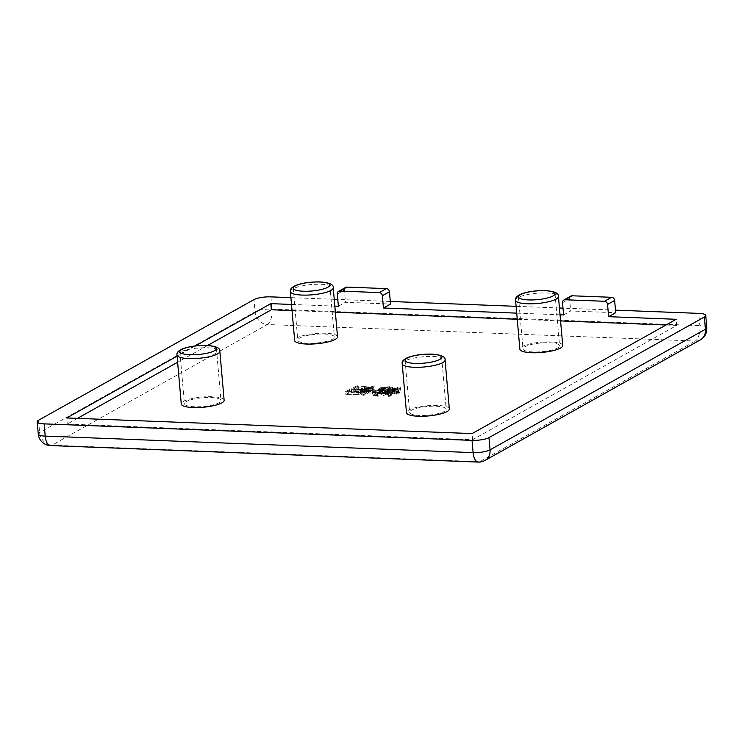 <?xml version="1.0" encoding="UTF-8"?>
<svg xmlns="http://www.w3.org/2000/svg" width="744" height="744" viewBox="0 0 744 744"><rect width="100%" height="100%" fill="white"/><g stroke="black" fill="none" stroke-linecap="round" stroke-linejoin="round"><path stroke-width="0.56" stroke-dasharray="3.72 2.79" d="M549.518 342.733A18.349 4.38 175 0 1 559.572 345.737A18.349 4.38 175 0 1 533.076 351.94A18.349 4.38 175 0 1 523.023 348.936A18.349 4.38 175 0 1 549.518 342.733M562.724 345.458A21.511 5.134 -5 0 0 550.932 341.933A21.511 5.134 -5 0 0 519.87 349.206M324.31 334.037A18.349 4.38 175 0 1 334.363 337.041A18.349 4.38 175 0 1 307.867 343.244A18.349 4.38 175 0 1 297.805 340.241A18.349 4.38 175 0 1 324.31 334.037M337.516 336.772A21.511 5.134 -5 0 0 325.723 333.247A21.511 5.134 -5 0 0 294.661 340.519M210.924 397.538A18.349 4.38 175 0 1 220.977 400.542A18.349 4.38 175 0 1 194.482 406.745A18.349 4.38 175 0 1 184.428 403.741A18.349 4.38 175 0 1 210.924 397.538M224.13 400.272A21.511 5.134 -5 0 0 212.347 396.747A21.511 5.134 -5 0 0 181.276 404.02M436.133 406.224A18.349 4.38 175 0 1 446.195 409.237A18.349 4.38 175 0 1 419.69 415.44A18.349 4.38 175 0 1 409.637 412.427A18.349 4.38 175 0 1 436.133 406.224M449.339 408.958A21.511 5.134 -5 0 0 437.556 405.434A21.511 5.134 -5 0 0 406.484 412.706M347.095 394.832L348.053 394.292L356.953 394.636L356.097 395.12L357.287 395.343L362.681 392.33L349.475 392.181L345.895 394.599L347.095 394.832L346.825 391.772L347.783 391.232L348.053 394.292M392.432 393.929L389.41 395.622L387.41 394.999L388.647 396.403L390.553 396.05L393.725 393.976L397.835 393.957L394.032 393.809L396.041 392.683L399.091 393.371L398.728 389.884L399.091 393.371L400.523 390.172L397.77 390.395L398.375 390.6L398.114 391.4L392.507 391.363L398.012 391.577L398.152 392.581L391.149 392.488L394.748 392.627L392.73 393.753L388.424 393.771L392.432 393.929L392.162 390.87L389.14 392.562L389.41 395.622M389.14 392.562L387.15 391.939L388.377 393.344L390.284 392.99L390.553 396.05L390.637 392.497L393.464 390.916L393.725 393.976M393.464 390.916L397.566 390.898L393.762 390.749L395.78 389.624L398.821 390.312L400.263 387.113L397.501 387.336L398.105 387.54L397.845 388.34L392.237 388.303L397.742 388.517L398.152 392.581L397.882 389.521L393.883 389.363L394.143 392.423M377.106 395.324L374.353 395.008L377.022 393.511L381.123 393.669L376.743 396.068L377.896 396.32L382.425 393.725L386.527 393.883L383.002 395.854L384.053 396.106L388.684 393.511L382.723 393.548L384.239 392.702L388.238 393.223L392.869 390.628L389.261 390.73L389.977 389.735L387.373 389.996L388.563 390.702L380.965 390.526L378.138 392.534L382.937 392.655L381.43 393.502L375.023 393.371L375.571 393.548L372.549 395.399L372.632 391.986L373.544 395.762L377.106 395.324L377.041 392.153L377.301 395.213M377.041 392.153L373.99 392.042L374.251 395.111L374.093 391.949L376.752 390.451L377.022 393.511M354.237 391.372L361.844 391.242L361.286 391.549L362.533 391.744L367.071 389.214L355.967 389.084L353.084 391.112L354.237 391.372L353.967 388.312L354.674 387.912L354.944 390.972M366.625 392.99L363.807 394.571L360.914 393.92L362.998 395.38L364.997 394.98L368.029 393.046L372.326 393.027L368.327 392.879L370.345 391.744L373.488 392.441L373.107 388.898L373.488 392.441L374.623 389.168L371.916 389.428L372.512 389.633L372.307 390.47L368.661 389.93L366.104 390.405L372.205 390.647L372.446 391.651L367.043 391.074L364.541 391.521L368.94 391.697L366.922 392.823L362.021 392.813L366.625 392.99L366.355 389.93L363.537 391.511L363.807 394.571M363.537 391.511L360.645 390.86L362.765 392.228L362.998 395.38L362.728 392.321L364.737 391.921L364.997 394.98L365.034 391.511L367.759 389.986L368.029 393.046M615.493 310.155L562.994 308.137M559.442 307.997L516.113 306.323M390.284 301.469L337.785 299.441M334.233 299.311L290.904 297.637M338.381 306.258L345.467 302.287L390.507 304.026M560.037 314.805L516.708 313.14M563.589 314.945L570.676 310.973L615.716 312.713M195.347 345.923L177.091 356.144M334.828 306.119L291.499 304.445M77.46 418.361L67.267 424.071L472.645 439.704L676.733 325.407L676.194 319.288M472.645 439.704L472.115 433.585M67.267 424.071L66.737 417.951M207.623 345.458L177.621 362.263M676.733 325.407L666.01 324.998M560.576 320.924L517.247 319.26M335.367 312.238L292.039 310.564M562.52 302.706L569.606 298.735L570.676 310.973M569.606 298.735A3.162 2.716 60.7 0 1 570.871 296.084M337.311 294.019L344.398 290.048L345.467 302.287M344.398 290.048A3.162 2.716 60.7 0 1 345.662 287.398M376.752 390.451L380.854 390.609L381.123 393.669M380.854 390.609L376.473 393.009L376.743 396.068M376.473 393.009L377.627 393.26L377.896 396.32M377.627 393.26L382.156 390.665L382.425 393.725M382.156 390.665L386.257 390.823L386.527 393.883M386.257 390.823L382.732 392.795L383.002 395.854M382.732 392.795L383.783 393.046L384.053 396.106M383.783 393.046L388.414 390.451L388.684 393.511M388.414 390.451L386.657 390.656L386.927 393.716M386.657 390.656L382.463 390.488L382.723 393.548M382.463 390.488L383.969 389.642L384.239 392.702M383.969 389.642L387.168 389.772L387.438 392.832M387.168 389.772L387.14 392.999M386.871 389.94L387.968 390.163L388.238 393.223M387.968 390.163L392.599 387.568L392.869 390.628M392.599 387.568L390.693 387.736L390.963 390.795M390.693 387.736L388.991 387.671L389.261 390.73M388.991 387.671L389.707 386.675L389.977 389.735M389.707 386.675L387.103 386.936L387.373 389.996M387.103 386.936L388.294 387.643L388.563 390.702M388.294 387.643L383.095 387.438L383.365 390.498M383.095 387.438L382.918 390.209M382.649 387.15L380.696 387.466L380.965 390.526M380.696 387.466L381.244 387.643L381.505 390.702M381.244 387.643L377.868 389.475L378.138 392.534M377.868 389.475L378.966 389.698L379.235 392.758M378.966 389.698L379.635 392.525M379.366 389.465L382.667 389.596L382.937 392.655M382.667 389.596L381.161 390.442L381.43 393.502M381.161 390.442L377.162 390.284L377.431 393.344M377.162 390.284L376.976 393.055M376.715 389.996L374.753 390.312L375.023 393.371M374.753 390.312L375.302 390.488L375.571 393.548M375.302 390.488L372.632 391.986L373.544 395.762M373.283 392.702L376.836 392.265M381.077 388.507L388.88 388.814L387.475 389.596L379.673 389.298L381.077 388.507L381.347 391.567L389.149 391.874L387.745 392.665L379.942 392.358L381.347 391.567M382.695 387.605L390.498 387.912L389.186 388.638L381.384 388.34L382.695 387.605L382.965 390.665L390.758 390.972L389.456 391.697L381.653 391.4L382.965 390.665M390.498 387.912L390.758 390.972M381.384 388.34L381.653 391.4M389.186 388.638L389.456 391.697M388.88 388.814L389.149 391.874M379.673 389.298L379.942 392.358M387.475 389.596L387.745 392.665M387.494 391.865L387.764 394.925M387.15 391.939L387.41 394.999M388.377 393.344L388.647 396.403M390.284 392.99L390.637 392.497L390.284 392.99M393.957 390.935L394.227 393.995M396.208 391.112L396.478 394.171M397.566 390.898L397.835 393.957M393.762 390.749L394.032 393.809M395.78 389.624L396.041 392.683M397.882 389.698L398.142 392.758M398.524 390.358L398.784 393.418M400.263 387.113L400.523 390.172M397.501 387.336L397.77 390.395M398.105 387.54L398.375 390.6M397.845 388.34L398.114 391.4M395.045 388.238L395.315 391.298M394.543 387.912L394.813 390.972M392.237 388.303L392.507 391.363M397.742 388.517L397.882 389.521L397.742 388.517M393.883 389.363L393.334 389.01L393.604 392.069M393.334 389.01L390.879 389.428L391.149 392.488M390.879 389.428L394.478 389.568L394.748 392.627M394.478 389.568L392.46 390.693L392.73 393.753M392.46 390.693L391.167 390.647L391.428 393.706M391.167 390.647L390.619 390.293L390.888 393.353M390.619 390.293L388.163 390.712L388.424 393.771M388.163 390.712L392.162 390.87M354.674 387.912L361.575 388.182L361.844 391.242M361.575 388.182L361.017 388.489L361.286 391.549M361.017 388.489L362.272 388.684L362.533 391.744M362.272 388.684L366.801 386.155L367.071 389.214M366.801 386.155L364.895 386.322L365.164 389.382M364.895 386.322L358.199 386.062L358.459 389.121M358.199 386.062L358.264 388.814M358.004 385.755L355.697 386.024L355.967 389.084M355.697 386.024L356.413 389.307M356.144 386.248L352.823 388.052L353.084 391.112M352.823 388.052L353.967 388.312M354.972 387.745L357.697 386.22L364.597 386.489L361.872 388.005L354.972 387.745L355.241 390.805L357.957 389.279L364.867 389.549L362.142 391.074L355.241 390.805M357.697 386.22L357.957 389.279M364.597 386.489L364.867 389.549M361.872 388.005L362.142 391.074M347.783 391.232L356.683 391.577L356.953 394.636M356.683 391.577L355.827 392.06L356.097 395.12M355.827 392.06L357.027 392.283L357.287 395.343M357.027 392.283L362.412 389.27L362.681 392.33M362.412 389.27L360.412 389.493L360.673 392.553M360.412 389.493L351.707 389.159L351.977 392.218M351.707 389.159L351.726 391.874M351.456 388.814L349.206 389.121L349.475 392.181M349.206 389.121L349.922 392.404M349.652 389.344L345.625 391.539L345.895 394.599M345.625 391.539L346.825 391.772M351.205 389.317L360.105 389.661L356.981 391.409L348.08 391.065L351.205 389.317L351.475 392.376L360.375 392.72L357.25 394.469L348.35 394.125L351.475 392.376M360.105 389.661L360.375 392.72M348.08 391.065L348.35 394.125M356.981 391.409L357.25 394.469M360.998 390.777L361.259 393.836M360.645 390.86L360.914 393.92M367.759 389.986L368.457 390.014L368.726 393.074M368.457 390.014L370.707 390.191L370.977 393.251M370.707 390.191L372.056 389.968L372.326 393.027M372.056 389.968L368.057 389.819L368.327 392.879M368.057 389.819L370.075 388.684L370.345 391.744M370.075 388.684L372.177 388.768L372.437 391.828M372.177 388.768L372.818 389.428L373.088 392.488M372.818 389.428L374.353 386.108L374.623 389.168M374.353 386.108L371.647 386.368L371.916 389.428M371.647 386.368L372.251 386.573L372.512 389.633M372.251 386.573L372.307 390.47M372.037 387.41L369.043 387.289L369.303 390.349M369.043 387.289L368.392 386.871L368.661 389.93M368.392 386.871L365.834 387.345L366.104 390.405M365.834 387.345L371.935 387.587L372.205 390.647M371.935 387.587L372.446 391.651M372.177 388.591L367.378 388.405L367.638 391.465M367.378 388.405L366.783 388.015L367.043 391.074M366.783 388.015L364.272 388.461L364.541 391.521M364.272 388.461L368.671 388.638L368.94 391.697M368.671 388.638L366.662 389.763L366.922 392.823M366.662 389.763L364.755 389.689L365.025 392.748M364.755 389.689L364.16 389.307L364.43 392.367M364.16 389.307L361.751 389.754L362.021 392.813M361.751 389.754L366.355 389.93M402.206 363.751A21.511 5.134 175 0 1 433.268 356.478A21.511 5.134 175 0 1 445.061 359.994M176.998 355.055A21.511 5.134 175 0 1 208.06 347.783A21.511 5.134 175 0 1 219.852 351.308M515.583 300.251A21.511 5.134 175 0 1 546.645 292.978A21.511 5.134 175 0 1 558.437 296.503M290.374 291.564A21.511 5.134 175 0 1 321.436 284.292A21.511 5.134 175 0 1 333.228 287.807M700.374 339.831A12.648 10.853 -119.3 0 1 695.268 341.031L479.843 461.68L51.95 445.172L267.366 324.524L695.268 341.031A12.648 5.757 92.2 0 0 699.862 325.612L271.969 309.104A12.648 3.022 -5 0 0 255.034 311.848L39.618 432.497A12.648 3.022 -5 0 0 38.27 434.031M706.8 327.686A12.648 3.022 -5 0 0 699.862 325.612L698.793 313.373M270.89 296.865L271.969 309.104A12.648 5.757 92.2 0 1 267.366 324.524A12.648 10.853 -119.3 0 1 255.034 311.848L253.964 299.609M38.539 420.258L39.618 432.497A12.648 10.853 -119.3 0 0 51.95 445.172A12.648 5.757 92.2 0 1 50.387 445.572M478.29 462.08A12.648 5.757 92.2 0 0 479.843 461.68A12.648 10.853 -119.3 0 0 484.958 460.471M555.024 293.713L559.572 345.737M329.806 285.026L334.363 337.041M216.43 348.527L220.977 400.542M441.638 357.213L446.195 409.237M405.089 360.412L409.637 412.427M179.881 351.726L184.428 403.741M293.257 288.226L297.805 340.241M518.466 296.912L523.023 348.936M390.516 395.966L390.256 392.906M398.031 392.032L397.761 388.973M364.941 394.897L364.681 391.837"/><path stroke-width="1.12" d="M431.585 354.209A18.349 4.38 -5 0 0 405.089 360.412A18.349 4.38 -5 0 0 415.143 363.416A18.349 4.38 -5 0 0 441.638 357.213A18.349 4.38 -5 0 0 431.585 354.209M206.376 345.523A18.349 4.38 -5 0 0 179.881 351.726A18.349 4.38 -5 0 0 189.934 354.73A18.349 4.38 -5 0 0 216.43 348.527A18.349 4.38 -5 0 0 206.376 345.523M544.961 290.709A18.349 4.38 -5 0 0 518.466 296.912A18.349 4.38 -5 0 0 528.528 299.916A18.349 4.38 -5 0 0 555.024 293.713A18.349 4.38 -5 0 0 544.961 290.709M319.753 282.023A18.349 4.38 -5 0 0 293.257 288.226A18.349 4.38 -5 0 0 303.31 291.229A18.349 4.38 -5 0 0 329.806 285.026A18.349 4.38 -5 0 0 319.753 282.023M515.583 300.251L519.87 349.206A21.511 5.134 -5 0 0 531.653 352.73A21.511 5.134 -5 0 0 562.724 345.458L558.437 296.503A21.511 5.134 175 0 1 527.375 303.775A21.511 5.134 175 0 1 515.583 300.251C514.988 298 516.913 295.898 521.358 293.945C528.054 291.546 536.052 290.439 545.352 290.606C554.68 291.322 559.042 293.285 558.437 296.503M290.374 291.564L294.661 340.519A21.511 5.134 -5 0 0 306.444 344.044A21.511 5.134 -5 0 0 337.516 336.772L333.228 287.807A21.511 5.134 175 0 1 302.166 295.08A21.511 5.134 175 0 1 290.374 291.564C289.779 289.304 291.704 287.212 296.149 285.259C302.845 282.859 310.843 281.753 320.143 281.92C329.471 282.627 333.833 284.599 333.228 287.807M176.998 355.055L181.276 404.02A21.511 5.134 -5 0 0 193.068 407.545A21.511 5.134 -5 0 0 224.13 400.272L219.852 351.308A21.511 5.134 175 0 1 188.781 358.58A21.511 5.134 175 0 1 176.998 355.055C176.402 352.805 178.328 350.712 182.764 348.759C189.46 346.36 197.458 345.244 206.767 345.421C216.085 346.127 220.447 348.09 219.852 351.308M402.206 363.751L406.484 412.706A21.511 5.134 -5 0 0 418.277 416.231A21.511 5.134 -5 0 0 449.339 408.958L445.061 359.994A21.511 5.134 175 0 1 413.999 367.266A21.511 5.134 175 0 1 402.206 363.751C401.611 361.5 403.536 359.399 407.972 357.446C414.668 355.046 422.676 353.939 431.976 354.107C441.304 354.823 445.665 356.785 445.061 359.994M290.904 297.637L270.89 296.865A12.648 3.022 -5 0 0 253.964 299.609L38.539 420.258A12.648 3.022 -5 0 0 37.2 421.792A12.648 3.022 -5 0 0 44.138 423.866L472.031 440.374A12.648 3.022 -5 0 0 488.966 437.63L704.382 316.981A12.648 3.022 -5 0 0 705.731 315.447A12.648 3.022 -5 0 0 698.793 313.373L615.493 310.155M562.994 308.137L559.442 307.997M516.113 306.323L390.284 301.469M337.785 299.441L334.233 299.311M389.438 291.788L382.351 295.749A3.162 2.716 -119.3 0 0 379.273 292.587L386.359 288.616A3.162 2.716 60.7 0 1 389.438 291.788L390.507 304.026L383.42 307.997L516.708 313.14M563.785 300.055L570.871 296.084A3.162 2.716 60.7 0 1 572.155 295.787L565.068 299.758A3.162 2.716 -119.3 0 0 562.52 302.706L563.589 314.945L560.037 314.805M614.646 300.474L607.56 304.445A3.162 2.716 -119.3 0 0 604.481 301.274L611.568 297.302A3.162 2.716 60.7 0 1 614.646 300.474L615.716 312.713L608.629 316.684L676.194 319.288L472.115 433.585L66.737 417.951L177.091 356.144M291.499 304.445L270.816 303.645L195.347 345.923M386.359 288.616L346.946 287.1L339.859 291.062A3.162 2.716 -119.3 0 0 337.311 294.019L338.381 306.258L334.828 306.119M292.039 310.564L271.355 309.774L207.623 345.458M177.621 362.263L77.46 418.361M271.355 309.774L270.816 303.645M382.351 295.749L383.42 307.997M339.859 291.062L379.273 292.587M666.01 324.998L560.576 320.924M517.247 319.26L335.367 312.238M607.56 304.445L608.629 316.684M565.068 299.758L604.481 301.274M611.568 297.302L572.155 295.787M338.576 291.369L345.662 287.398A3.162 2.716 60.7 0 1 346.946 287.1M704.382 316.981L705.461 329.22A12.648 3.022 -5 0 0 706.8 327.686L705.731 315.447M37.2 421.792L38.27 434.031A12.648 3.022 -5 0 0 45.207 436.105L473.11 452.612A12.648 3.022 -5 0 0 490.036 449.869L705.461 329.22A12.648 10.853 -119.3 0 1 700.374 339.831A12.648 12.648 0 0 0 706.8 327.686M44.138 423.866L45.207 436.105A12.648 5.757 92.2 0 0 50.387 445.572L478.29 462.08A12.648 12.648 0 0 0 484.958 460.471A12.648 10.853 -119.3 0 0 490.036 449.869L488.966 437.63M472.031 440.374L473.11 452.612A12.648 5.757 92.2 0 0 478.29 462.08M38.27 434.031A12.648 12.648 0 0 0 50.387 445.572M484.958 460.471L700.374 339.831"/></g></svg>
